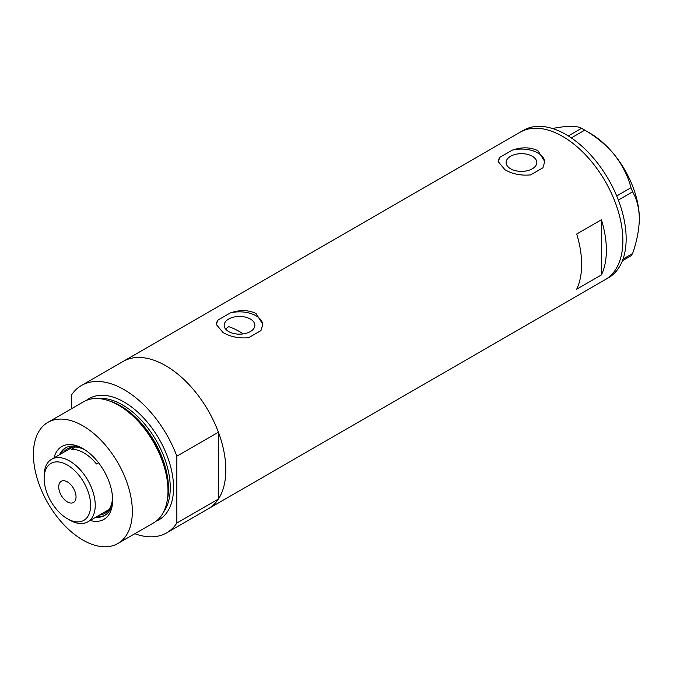 <?xml version="1.0" encoding="UTF-8"?>
<svg xmlns="http://www.w3.org/2000/svg" width="673" height="673" viewBox="0 0 673 673"><rect width="100%" height="100%" fill="white"/><g stroke="black" fill="none" stroke-linecap="round" stroke-linejoin="round"><path stroke-width="1.01" d="M243.247 333.892A74.619 43.08 60 0 0 239.512 331.587A74.619 43.08 60 0 0 228.66 326.624L225.581 329.013M250.364 319.036A15.344 8.858 -0 0 0 233.64 317.118A15.344 8.858 -0 0 0 224.168 325.303A15.344 8.858 -0 0 0 228.66 331.562A15.344 8.858 -0 0 0 245.384 333.488A15.344 8.858 -0 0 0 254.857 325.303A15.344 8.858 -0 0 0 250.364 319.036M532.309 156.254A15.344 8.858 -0 0 0 515.585 154.336A15.344 8.858 -0 0 0 506.113 162.521A15.344 8.858 -0 0 0 510.614 168.788A15.344 8.858 -0 0 0 527.329 170.706A15.344 8.858 -0 0 0 536.802 162.521A15.344 8.858 -0 0 0 532.309 156.254M504.969 169.756C512.532 174.071 521.087 175.788 530.627 174.896L542.901 167.813L544.777 161.554L537.946 150.718C530.349 147.093 521.794 146.899 512.288 150.146L500.022 157.23L498.146 161.554L504.969 169.756M223.024 332.538C230.587 336.853 239.142 338.569 248.682 337.678L260.956 330.594L262.832 324.336L256.001 313.5C248.404 309.874 239.849 309.681 230.343 312.92L218.077 320.003L216.193 324.336L223.024 332.538M576.694 289.205L601.426 274.929A85.109 49.137 -120 0 0 601.426 219.751L576.694 234.027A85.109 49.137 60 0 1 576.694 289.205M81.542 385.436A85.109 49.137 -120 0 1 124.093 389.65A85.109 49.137 -120 0 1 176.856 456.176L218.405 432.192A85.109 49.137 -120 0 0 165.651 365.666A85.109 49.137 60 0 1 221.249 440.664A85.109 49.137 60 0 1 208.201 508.864A85.109 49.137 -120 0 0 218.405 499.046L176.856 523.03A85.109 49.137 -120 0 1 166.652 532.848L605.237 279.64A85.109 49.137 -120 0 0 622.861 240.673A85.109 49.137 -120 0 0 585.712 155.026A85.109 49.137 -120 0 0 520.128 132.219A85.109 49.137 60 0 1 562.678 136.434A85.109 49.137 60 0 1 618.285 211.44A85.109 49.137 60 0 1 605.237 279.64L608.535 277.73A85.109 49.137 -120 0 0 626.159 238.772A85.109 49.137 -120 0 0 589.01 153.124A85.109 49.137 -120 0 0 523.426 130.318L123.092 361.451A85.109 49.137 60 0 1 165.651 365.666A85.109 49.137 -120 0 0 123.092 361.451L81.542 385.436A85.109 49.137 -120 0 0 71.338 395.253L71.338 408.831M601.426 274.929L601.426 219.751M262.815 324.857A23.319 13.46 -0 0 0 230.343 312.92M218.077 320.003A23.319 13.46 -0 0 0 216.218 324.765M544.768 162.084A23.319 13.46 -0 0 0 512.288 150.146M500.022 157.23A23.319 13.46 -0 0 0 498.163 161.983M623.047 259.038L632.595 253.519L630.996 255.799L622.407 260.762M552.264 128.442L565.152 126.482C573.009 125.893 578.469 126.499 581.531 128.307L584.736 130.158C596.202 136.703 606.171 144.998 614.617 155.034C622.466 165.23 627.934 176.116 630.996 187.717L632.595 191.839C636.86 199.124 639.114 208.1 639.35 218.784C639.106 229.771 636.86 241.355 632.595 253.519M568.323 135.938L581.531 128.307M584.736 130.158L571.327 137.898M616.72 195.961L630.996 187.717M632.595 191.839L618.361 200.058M583.155 129.224L589.885 133.103A69.95 40.388 60 0 1 614.617 155.034A69.95 40.388 60 0 1 639.35 218.784M54.025 457.867A42.088 24.304 60 0 1 82.88 448.58L82.88 448.58A42.088 24.304 60 0 1 112.635 500.123A42.088 24.304 60 0 1 90.165 520.465M83.965 449.228A39.059 22.554 -120 0 0 65.491 447.882A39.059 22.554 -120 0 0 59.544 454.679M85.286 450.077A37.309 21.536 -120 0 0 67.519 448.731A37.309 21.536 -120 0 0 63.472 452.407M66.08 447.562A39.059 22.554 -120 0 0 60.696 454.014M108.117 400.502L109.691 401.024A68.486 39.539 60 0 1 119.887 405.659A68.486 39.539 60 0 1 167.224 500.678L166.887 502.302A69.95 40.388 -120 0 0 118.532 405.239A69.95 40.388 -120 0 0 108.117 400.502A69.95 40.388 -120 0 0 83.561 401.773L47.901 422.358A69.95 40.388 -120 0 0 37.175 478.419A69.95 40.388 -120 0 0 82.88 540.057A69.95 40.388 -120 0 0 117.851 543.523A69.95 40.388 -120 0 0 128.577 487.471A69.95 40.388 -120 0 0 82.88 425.824A69.95 40.388 -120 0 0 47.901 422.358M117.851 543.523L153.511 522.938A69.95 40.388 -120 0 0 166.887 502.302M218.405 432.192L218.405 499.046M134.836 533.723A85.109 49.137 -120 0 0 166.652 532.848M176.856 456.176L176.856 523.03M95.692 517.276A39.059 22.554 -120 0 0 104.551 515.526A39.059 22.554 -120 0 0 112.618 498.853M96.845 516.612A39.059 22.554 -120 0 0 105.114 515.182M99.621 515.013A37.309 21.536 -120 0 0 104.828 513.348A37.309 21.536 -120 0 0 112.542 497.288M69.689 520.069L67.376 518.732A32.876 18.979 -120 0 0 90.628 505.314A32.876 18.979 -120 0 0 67.376 465.043A32.876 18.979 -120 0 0 44.132 478.469A32.876 18.979 -120 0 0 67.376 518.732L69.689 520.069A36.14 20.863 60 0 0 87.759 521.861L108.875 509.671M44.132 478.469L44.132 475.803A36.14 20.863 60 0 1 51.611 459.255A36.14 20.863 60 0 1 69.689 461.047A36.14 20.863 60 0 1 93.295 492.897A36.14 20.863 60 0 1 87.759 521.861M67.376 481.893A12.24 7.067 -120 0 0 61.26 481.288A12.24 7.067 -120 0 0 59.384 491.097A12.24 7.067 -120 0 0 67.376 501.89A12.24 7.067 -120 0 0 73.5 502.495A12.24 7.067 -120 0 0 75.376 492.686A12.24 7.067 -120 0 0 67.376 481.893M75.435 447.015L71.271 449.421A36.14 20.863 -120 0 1 83.864 452.862A36.14 20.863 -120 0 1 96.466 463.966L98.544 462.763M110.153 401.175A67.62 39.042 60 0 1 120.686 405.903A67.62 39.042 60 0 1 167.325 500.199M86.447 400.359A69.95 40.388 60 0 1 124.093 402.025A69.95 40.388 60 0 1 170.513 466.204A69.95 40.388 60 0 1 156.178 521.138M163.514 512.086A67.62 39.042 -120 0 0 164.027 456.832A67.62 39.042 -120 0 0 122.444 404.885A67.62 39.042 -120 0 0 97.955 398.534M51.611 459.255L72.726 447.065"/></g></svg>

